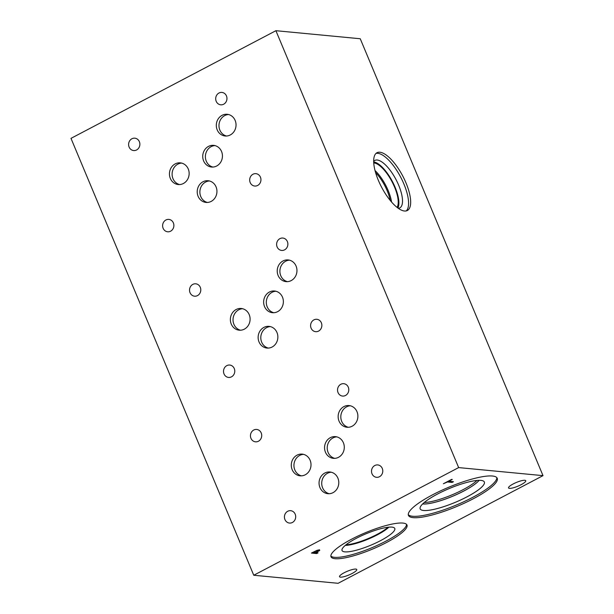 <?xml version="1.0" encoding="UTF-8"?>
<svg xmlns="http://www.w3.org/2000/svg" width="614" height="614" viewBox="0 0 614 614"><rect width="100%" height="100%" fill="white"/><g stroke="black" fill="none" stroke-linecap="round" stroke-linejoin="round"><path stroke-width="0.92" d="M452.111 482.42L447.46 481.975L443.4 483.725L451.635 479.396L452.265 479.457L448.826 481.261L453.477 481.706L452.111 482.42L447.437 481.906L443.515 483.663M453.332 481.691L452.081 482.351M448.826 481.261L452.127 479.442M316.548 550.873L313.393 552.408L316.517 550.804L318.259 550.873L316.517 550.804M313.393 552.408L315.496 552.608L318.29 550.942L318.09 550.558L318.29 550.942M317.008 550.336L319.487 549.814L319.764 550.397L316.095 552.661L318.06 552.853L316.694 553.567L311.421 553.06L317.008 550.336M316.694 553.567L311.536 553.007M317.922 552.838L316.663 553.498M316.095 552.661L319.733 550.328L319.457 549.745M319.487 549.814L319.733 550.328M253.751 575.249L338.099 583.3L543.006 475.643L458.65 467.592L275.901 30.7L70.994 138.357L253.751 575.249L458.65 467.592M524.832 480.286A9.333 2.019 -22.7 0 1 525.761 480.724A9.333 2.019 -22.7 0 1 519.559 485.459A9.333 2.019 -22.7 0 1 509.466 488.36A9.333 2.019 -22.7 0 1 508.546 487.923A9.333 2.019 -22.7 0 1 514.739 483.18A9.333 2.019 -22.7 0 1 524.832 480.286M355.828 569.078A9.333 2.019 -22.7 0 1 356.749 569.516A9.333 2.019 -22.7 0 1 350.556 574.259A9.333 2.019 -22.7 0 1 340.463 577.152A9.333 2.019 -22.7 0 1 339.534 576.715A9.333 2.019 -22.7 0 1 345.736 571.972A9.333 2.019 -22.7 0 1 355.828 569.078M386.444 542.553A41.169 8.926 -22.7 0 1 331.015 556.775A41.169 8.926 -22.7 0 1 351.546 539.222A41.169 8.926 -22.7 0 1 406.975 524.993A41.169 8.926 -22.7 0 1 386.444 542.553M492.474 476.011A48.115 10.43 -22.7 0 1 497.225 478.268A48.115 10.43 -22.7 0 1 465.282 502.728A48.115 10.43 -22.7 0 1 413.214 517.656A48.115 10.43 -22.7 0 1 408.456 515.399A48.115 10.43 -22.7 0 1 440.407 490.939A48.115 10.43 -22.7 0 1 492.474 476.011M543.006 475.643L360.249 38.751L275.901 30.7M376.021 153.408A32.642 11.965 -117.7 0 1 377.787 153.316A32.642 11.965 -117.7 0 1 401.679 179.127A32.642 11.965 -117.7 0 1 406.238 210.917M379.874 152.218A32.642 11.965 -117.7 0 1 404.472 179.48A32.642 11.965 -117.7 0 1 407.358 210.51A32.642 11.965 -117.7 0 1 404.472 211.009A32.642 11.965 -117.7 0 1 379.874 183.747A32.642 11.965 -117.7 0 1 376.996 152.717A32.642 11.965 -117.7 0 1 379.874 152.218M373.665 161.398A26.816 9.832 -117.7 0 1 374.839 160.423A26.816 9.832 -117.7 0 1 377.211 160.016A26.816 9.832 -117.7 0 1 397.419 182.412A26.816 9.832 -117.7 0 1 399.791 207.908A26.816 9.832 -117.7 0 1 398.325 208.33M373.68 161.927A26.816 9.832 -117.7 0 1 392.392 181.498A26.816 9.832 -117.7 0 1 397.895 208.016M373.734 162.956A25.65 9.402 -117.7 0 1 374.026 162.971A25.65 9.402 -117.7 0 1 392.177 182.013A25.65 9.402 -117.7 0 1 397.081 207.394M375.031 170.577A25.65 9.402 -117.7 0 1 391.54 201.991M375.576 172.565A24.875 9.118 -117.7 0 1 390.212 200.41M476.978 480.447A32.665 7.076 -22.7 0 1 452.011 494.853A32.665 7.076 -22.7 0 1 424.236 502.513M422.655 503.94A33.056 7.161 157.3 0 0 452.595 496.242A33.056 7.161 157.3 0 0 479.104 480.332A33.064 7.168 157.3 0 1 452.602 496.25A33.064 7.168 157.3 0 1 422.647 503.948M479.143 480.332A33.064 7.168 -22.7 0 1 452.61 496.273A33.064 7.168 -22.7 0 1 422.624 503.971M423.606 510.48A34.775 7.537 157.3 0 0 461.229 499.696A34.775 7.537 157.3 0 0 484.346 482.013A34.775 7.537 157.3 0 0 449.356 488.491A34.775 7.537 157.3 0 0 420.176 508.868A34.775 7.537 157.3 0 0 423.606 510.48M408.279 514.655A48.115 10.43 157.3 0 0 412.631 516.267A48.115 10.43 157.3 0 0 463.148 502.052A48.115 10.43 157.3 0 0 496.818 477.615M420.176 508.868A34.775 7.537 157.3 0 0 423.614 510.495A34.775 7.537 157.3 0 0 461.252 499.704A34.775 7.537 157.3 0 0 484.346 482.021M387.948 527.257A26.448 5.733 -22.7 0 1 345.989 544.81M406.552 524.356A41.169 8.926 -22.7 0 1 385.868 541.164A41.169 8.926 -22.7 0 1 330.854 556.023M380.526 540.65A28.582 6.194 -22.7 0 1 341.952 550.167A28.582 6.194 -22.7 0 1 356.297 538.34A28.582 6.194 -22.7 0 1 394.595 528.147A28.582 6.194 -22.7 0 1 380.526 540.65M388.877 527.157A26.87 5.825 -22.7 0 1 377.387 534.817A26.87 5.825 -22.7 0 1 345.26 545.401A26.87 5.825 -22.7 0 0 377.387 534.802A26.87 5.825 -22.7 0 0 388.854 527.165M214.938 145.595A10.883 9.847 -84.5 0 0 211.147 146.654A10.883 9.847 -84.5 0 0 205.429 157.675A10.883 9.847 -84.5 0 0 212.889 167.062M208.484 146.401A10.883 9.847 95.5 0 1 213.618 145.364A10.883 9.847 95.5 0 1 222.314 154.244A10.883 9.847 95.5 0 1 216.681 166.003A10.883 9.847 95.5 0 1 211.546 167.031A10.883 9.847 95.5 0 1 202.85 158.159A10.883 9.847 95.5 0 1 208.484 146.401M181.652 163.094A10.883 9.847 -84.5 0 0 177.86 164.153A10.883 9.847 -84.5 0 0 172.143 175.182A10.883 9.847 -84.5 0 0 179.603 184.561M175.19 163.9A10.883 9.847 95.5 0 1 180.324 162.863A10.883 9.847 95.5 0 1 189.02 171.743A10.883 9.847 95.5 0 1 183.394 183.502A10.883 9.847 95.5 0 1 178.26 184.538A10.883 9.847 95.5 0 1 169.564 175.658A10.883 9.847 95.5 0 1 175.19 163.9M336.779 436.869A10.898 9.862 -84.5 0 0 332.98 437.928A10.898 9.862 -84.5 0 0 327.262 448.964A10.898 9.862 -84.5 0 0 334.73 458.359M330.317 437.675A10.898 9.862 95.5 0 1 335.459 436.638A10.898 9.862 95.5 0 1 344.162 445.526A10.898 9.862 95.5 0 1 338.529 457.3A10.898 9.862 95.5 0 1 333.387 458.336A10.898 9.862 95.5 0 1 324.683 449.448A10.898 9.862 95.5 0 1 330.317 437.675M331.276 472.227A10.898 9.862 -84.5 0 0 327.477 473.287A10.898 9.862 -84.5 0 0 321.759 484.323A10.898 9.862 -84.5 0 0 329.227 493.717M324.814 473.033A10.898 9.862 95.5 0 1 329.956 471.997A10.898 9.862 95.5 0 1 338.659 480.885A10.898 9.862 95.5 0 1 333.026 492.658A10.898 9.862 95.5 0 1 327.884 493.694A10.898 9.862 95.5 0 1 319.18 484.807A10.898 9.862 95.5 0 1 324.814 473.033M275.863 291.236A10.898 9.862 -84.5 0 0 272.063 292.302A10.898 9.862 -84.5 0 0 266.346 303.339A10.898 9.862 -84.5 0 0 273.813 312.733M269.4 292.041A10.898 9.862 95.5 0 1 274.535 291.013A10.898 9.862 95.5 0 1 283.246 299.901A10.898 9.862 95.5 0 1 277.605 311.674A10.898 9.862 95.5 0 1 272.47 312.703A10.898 9.862 95.5 0 1 263.767 303.815A10.898 9.862 95.5 0 1 269.4 292.041M270.36 326.594A10.898 9.862 -84.5 0 0 266.56 327.653A10.898 9.862 -84.5 0 0 260.843 338.698A10.898 9.862 -84.5 0 0 268.303 348.092M263.897 327.4A10.898 9.862 95.5 0 1 269.032 326.372A10.898 9.862 95.5 0 1 277.735 335.259A10.898 9.862 95.5 0 1 272.102 347.033A10.898 9.862 95.5 0 1 266.967 348.061A10.898 9.862 95.5 0 1 258.256 339.174A10.898 9.862 95.5 0 1 263.897 327.4M209.435 180.969A10.898 9.862 -84.5 0 0 205.644 182.028A10.898 9.862 -84.5 0 0 199.918 193.065A10.898 9.862 -84.5 0 0 207.386 202.459M202.973 181.775A10.898 9.862 95.5 0 1 208.115 180.739A10.898 9.862 95.5 0 1 216.819 189.626A10.898 9.862 95.5 0 1 211.185 201.4A10.898 9.862 95.5 0 1 206.043 202.428A10.898 9.862 95.5 0 1 197.34 193.54A10.898 9.862 95.5 0 1 202.973 181.775M228.538 114.526A10.898 9.862 -84.5 0 0 224.739 115.585A10.898 9.862 -84.5 0 0 219.014 126.622A10.898 9.862 -84.5 0 0 226.482 136.016M222.068 115.332A10.898 9.862 95.5 0 1 227.211 114.296A10.898 9.862 95.5 0 1 235.914 123.184A10.898 9.862 95.5 0 1 230.281 134.957A10.898 9.862 95.5 0 1 225.138 135.993A10.898 9.862 95.5 0 1 216.435 127.106A10.898 9.862 95.5 0 1 222.068 115.332M289.455 260.159A10.898 9.862 -84.5 0 0 285.656 261.219A10.898 9.862 -84.5 0 0 279.938 272.255A10.898 9.862 -84.5 0 0 287.406 281.649M282.993 260.965A10.898 9.862 95.5 0 1 288.127 259.929A10.898 9.862 95.5 0 1 296.838 268.817A10.898 9.862 95.5 0 1 291.197 280.59A10.898 9.862 95.5 0 1 286.063 281.626A10.898 9.862 95.5 0 1 277.351 272.731A10.898 9.862 95.5 0 1 282.993 260.965M242.584 308.719A10.898 9.862 -84.5 0 0 238.785 309.778A10.898 9.862 -84.5 0 0 233.067 320.823A10.898 9.862 -84.5 0 0 240.534 330.217M236.121 309.525A10.898 9.862 95.5 0 1 241.264 308.497A10.898 9.862 95.5 0 1 249.967 317.384A10.898 9.862 95.5 0 1 244.334 329.158A10.898 9.862 95.5 0 1 239.191 330.186A10.898 9.862 95.5 0 1 230.488 321.299A10.898 9.862 95.5 0 1 236.121 309.525M350.371 405.785A10.898 9.862 -84.5 0 0 346.572 406.852A10.898 9.862 -84.5 0 0 340.854 417.888A10.898 9.862 -84.5 0 0 348.322 427.283M343.909 406.591A10.898 9.862 95.5 0 1 349.051 405.562A10.898 9.862 95.5 0 1 357.755 414.45A10.898 9.862 95.5 0 1 352.121 426.223A10.898 9.862 95.5 0 1 346.979 427.252A10.898 9.862 95.5 0 1 338.276 418.364A10.898 9.862 95.5 0 1 343.909 406.591M303.5 454.352A10.898 9.862 -84.5 0 0 299.709 455.411A10.898 9.862 -84.5 0 0 293.983 466.448A10.898 9.862 -84.5 0 0 301.451 475.842M297.038 455.158A10.898 9.862 95.5 0 1 302.18 454.122A10.898 9.862 95.5 0 1 310.884 463.01A10.898 9.862 95.5 0 1 305.25 474.783A10.898 9.862 95.5 0 1 300.108 475.819A10.898 9.862 95.5 0 1 291.404 466.932A10.898 9.862 95.5 0 1 297.038 455.158M287.72 511.27A6.217 5.626 95.5 0 1 290.652 510.679A6.217 5.626 95.5 0 1 295.626 515.752A6.217 5.626 95.5 0 1 292.402 522.476A6.217 5.626 95.5 0 1 289.47 523.059A6.217 5.626 95.5 0 1 284.505 517.986A6.217 5.626 95.5 0 1 287.72 511.27M340.824 384.28A6.217 5.626 95.5 0 1 343.756 383.689A6.217 5.626 95.5 0 1 348.721 388.762A6.217 5.626 95.5 0 1 345.505 395.477A6.217 5.626 95.5 0 1 342.574 396.068A6.217 5.626 95.5 0 1 337.608 390.995A6.217 5.626 95.5 0 1 340.824 384.28M226.804 365.637A6.217 5.626 95.5 0 1 229.736 365.046A6.217 5.626 95.5 0 1 234.702 370.119A6.217 5.626 95.5 0 1 231.486 376.842A6.217 5.626 95.5 0 1 228.554 377.433A6.217 5.626 95.5 0 1 223.588 372.36A6.217 5.626 95.5 0 1 226.804 365.637M279.9 238.646A6.217 5.626 95.5 0 1 282.839 238.055A6.217 5.626 95.5 0 1 287.805 243.129A6.217 5.626 95.5 0 1 284.589 249.844A6.217 5.626 95.5 0 1 281.657 250.435A6.217 5.626 95.5 0 1 276.684 245.362A6.217 5.626 95.5 0 1 279.9 238.646M165.903 219.996A6.217 5.626 95.5 0 1 168.835 219.405A6.217 5.626 95.5 0 1 173.808 224.478A6.217 5.626 95.5 0 1 170.592 231.202A6.217 5.626 95.5 0 1 167.653 231.785A6.217 5.626 95.5 0 1 162.687 226.712A6.217 5.626 95.5 0 1 165.903 219.996M218.983 93.013A6.217 5.626 95.5 0 1 221.915 92.422A6.217 5.626 95.5 0 1 226.888 97.496A6.217 5.626 95.5 0 1 223.673 104.219A6.217 5.626 95.5 0 1 220.733 104.81A6.217 5.626 95.5 0 1 215.767 99.737A6.217 5.626 95.5 0 1 218.983 93.013M252.968 174.253A6.217 5.626 95.5 0 1 255.9 173.662A6.217 5.626 95.5 0 1 260.873 178.735A6.217 5.626 95.5 0 1 257.65 185.459A6.217 5.626 95.5 0 1 254.718 186.05A6.217 5.626 95.5 0 1 249.752 180.976A6.217 5.626 95.5 0 1 252.968 174.253M131.903 138.764A6.217 5.626 95.5 0 1 134.834 138.181A6.217 5.626 95.5 0 1 139.8 143.254A6.217 5.626 95.5 0 1 136.584 149.97A6.217 5.626 95.5 0 1 133.652 150.56A6.217 5.626 95.5 0 1 128.679 145.487A6.217 5.626 95.5 0 1 131.903 138.764M313.884 319.886A6.217 5.626 95.5 0 1 316.816 319.295A6.217 5.626 95.5 0 1 321.79 324.369A6.217 5.626 95.5 0 1 318.574 331.084A6.217 5.626 95.5 0 1 315.634 331.675A6.217 5.626 95.5 0 1 310.669 326.602A6.217 5.626 95.5 0 1 313.884 319.886M192.819 284.397A6.217 5.626 95.5 0 1 195.751 283.806A6.217 5.626 95.5 0 1 200.717 288.879A6.217 5.626 95.5 0 1 197.501 295.603A6.217 5.626 95.5 0 1 194.569 296.194A6.217 5.626 95.5 0 1 189.603 291.12A6.217 5.626 95.5 0 1 192.819 284.397M374.809 465.519A6.217 5.626 95.5 0 1 377.74 464.928A6.217 5.626 95.5 0 1 382.706 470.002A6.217 5.626 95.5 0 1 379.49 476.717A6.217 5.626 95.5 0 1 376.559 477.308A6.217 5.626 95.5 0 1 371.585 472.235A6.217 5.626 95.5 0 1 374.809 465.519M253.736 430.03A6.217 5.626 95.5 0 1 256.667 429.439A6.217 5.626 95.5 0 1 261.641 434.512A6.217 5.626 95.5 0 1 258.425 441.236A6.217 5.626 95.5 0 1 255.485 441.819A6.217 5.626 95.5 0 1 250.52 436.746A6.217 5.626 95.5 0 1 253.736 430.03"/></g></svg>

